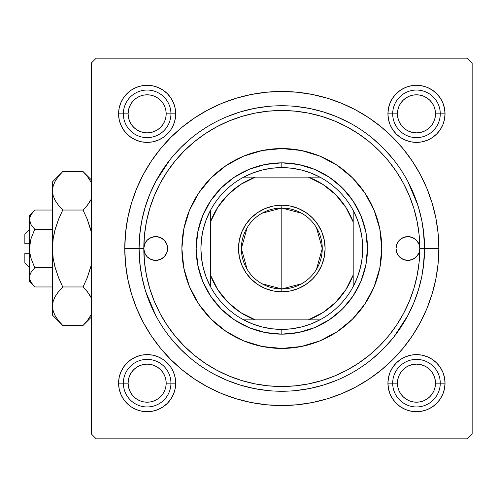 <?xml version="1.0" encoding="UTF-8"?>
<svg xmlns="http://www.w3.org/2000/svg" width="497" height="497" viewBox="0 0 497 497"><rect width="100%" height="100%" fill="white"/><g stroke="black" fill="none" stroke-linecap="round" stroke-linejoin="round"><path stroke-width="0.75" d="M139.346 239.343L140.204 230.428L139.054 248.5L124.778 248.5A157.033 157.033 0 0 1 281.811 91.467A157.033 157.033 0 0 1 438.839 248.5L424.562 248.5L423.419 230.428M388.474 108.265L387.927 113.832L388.474 108.265L387.927 113.832L392.686 113.832L387.927 113.832L388.474 119.404L390.095 124.759L392.736 129.698L396.289 134.022L400.613 137.576L405.552 140.21L410.907 141.838L416.474 142.384L422.046 141.838L427.401 140.21L432.34 137.576L436.664 134.022L440.218 129.698L442.852 124.759L444.48 119.404L445.026 113.832L440.267 113.832L445.026 113.832L444.48 108.265L442.852 102.91L440.218 97.971L436.664 93.647L432.34 90.094L427.401 87.453L422.046 85.832L416.474 85.285L410.907 85.832L405.552 87.453L400.613 90.094L396.289 93.647L392.736 97.971L390.095 102.91L388.474 108.265L387.927 113.832A28.553 28.553 0 0 1 416.474 85.285A28.553 28.553 0 0 1 445.026 113.832L444.48 108.265M388.474 377.596L387.927 383.168L388.474 377.596L387.927 383.168L392.686 383.168L387.927 383.168L388.474 388.735L390.095 394.09L392.736 399.029L396.289 403.353L400.613 406.906L405.552 409.547L410.907 411.168L416.474 411.715L422.046 411.168L427.401 409.547L432.34 406.906L436.664 403.353L440.218 399.029L442.852 394.09L444.48 388.735L445.026 383.168L440.267 383.168L445.026 383.168L444.48 377.596L442.852 372.241L440.218 367.302L436.664 362.978L432.34 359.424L427.401 356.79L422.046 355.162L416.474 354.616L410.907 355.162L405.552 356.79L400.613 359.424L396.289 362.978L392.736 367.302L390.095 372.241L388.474 377.596L387.927 383.168A28.553 28.553 0 0 1 416.474 354.616A28.553 28.553 0 0 1 445.026 383.168L444.48 377.596M119.143 377.596L118.59 383.168L119.143 377.596L118.59 383.168L123.349 383.168L118.59 383.168L119.143 388.735L120.765 394.09L123.405 399.029L126.952 403.353L131.283 406.906L136.215 409.547L141.577 411.168L147.143 411.715L152.716 411.168L158.071 409.547L163.004 406.906L167.334 403.353L170.881 399.029L173.521 394.09L175.149 388.735L175.696 383.168L170.937 383.168L175.696 383.168L175.149 377.596L173.521 372.241L170.881 367.302L167.334 362.978L163.004 359.424L158.071 356.79L152.716 355.162L147.143 354.616L141.577 355.162L136.215 356.79L131.283 359.424L126.952 362.978L123.405 367.302L120.765 372.241L119.143 377.596L118.59 383.168A28.553 28.553 0 0 1 147.143 354.616A28.553 28.553 0 0 1 175.696 383.168L175.149 377.596M119.143 108.265L118.59 113.832L119.143 108.265L118.59 113.832L123.349 113.832L118.59 113.832L119.143 119.404L120.765 124.759L123.405 129.698L126.952 134.022L131.283 137.576L136.215 140.21L141.577 141.838L147.143 142.384L152.716 141.838L158.071 140.21L163.004 137.576L167.334 134.022L170.881 129.698L173.521 124.759L175.149 119.404L175.696 113.832L170.937 113.832L175.696 113.832L175.149 108.265L173.521 102.91L170.881 97.971L167.334 93.647L163.004 90.094L158.071 87.453L152.716 85.832L147.143 85.285L141.577 85.832L136.215 87.453L131.283 90.094L126.952 93.647L123.405 97.971L120.765 102.91L119.143 108.265L118.59 113.832A28.553 28.553 0 0 1 147.143 85.285A28.553 28.553 0 0 1 175.696 113.832L175.149 108.265M417.871 205.298L407.907 181.579M169.775 160.034L155.71 181.579M467.391 58.161L96.225 58.161L467.391 58.161L472.15 62.92L472.15 434.08L472.15 62.92L467.391 58.161M91.467 434.08L91.467 62.92L96.225 58.161L91.467 62.92L91.467 434.08L96.225 438.839L91.467 434.08M467.391 438.839L96.225 438.839L467.391 438.839L472.15 434.08L467.391 438.839M423.419 266.572L424.562 248.5L438.839 248.5L438.087 233.105L435.826 217.866L432.079 202.919L426.886 188.406L420.3 174.478L412.373 161.258L403.197 148.883L392.847 137.464L381.429 127.114L369.054 117.932L355.833 110.011L341.905 103.419L327.393 98.232L312.445 94.486L297.2 92.225L281.811 91.467L266.417 92.225L251.171 94.486L236.224 98.232L221.718 103.419L207.783 110.011L194.569 117.932L182.188 127.114L170.769 137.464L160.425 148.883L151.243 161.258L143.322 174.478L136.731 188.406L131.543 202.919L127.797 217.866L125.536 233.105L124.778 248.5L125.536 263.895L127.797 279.134L131.543 294.081L136.731 308.594L143.322 322.522L151.243 335.742L160.425 348.117L170.769 359.536L182.188 369.886L194.569 379.068L207.783 386.989L221.718 393.581L236.224 398.768L251.171 402.514L266.417 404.775L281.811 405.533L297.2 404.775L312.445 402.514L327.393 398.768L341.905 393.581L355.833 386.989L369.054 379.068L381.429 369.886L392.847 359.536L403.197 348.117L412.373 335.742L420.3 322.522L426.886 308.594L432.079 294.081L435.826 279.134L438.087 263.895L438.839 248.5A157.033 157.033 0 0 1 281.811 405.533A157.033 157.033 0 0 1 124.778 248.5L139.054 248.5L140.204 266.572L139.054 248.5A142.757 142.757 0 0 0 281.811 391.257A142.757 142.757 0 0 0 424.562 248.5L419.803 248.5A137.998 137.998 0 0 1 281.811 386.498A137.998 137.998 0 0 1 143.813 248.5A11.897 11.897 0 0 1 155.71 236.603A11.897 11.897 0 0 1 167.607 248.5L166.7 253.054L164.122 256.912L160.264 259.49L155.71 260.397L151.156 259.49L147.298 256.912L144.72 253.054L143.813 248.5L139.054 248.5A142.757 142.757 0 0 1 281.811 105.743A142.757 142.757 0 0 1 424.562 248.5A142.757 142.757 0 0 1 281.811 391.257A142.757 142.757 0 0 1 139.054 248.5L143.813 248.5L144.72 243.946L147.298 240.088L151.156 237.51L155.71 236.603L160.264 237.51L164.122 240.088L166.7 243.946L167.607 248.5A11.897 11.897 0 0 1 155.71 260.397A11.897 11.897 0 0 1 143.813 248.5L144.478 262.025L146.466 275.419L149.752 288.558L154.319 301.306L160.109 313.551L167.067 325.168L175.137 336.047L184.232 346.08L194.265 355.175L205.143 363.239L216.76 370.203L228.999 375.993L241.753 380.553L254.886 383.846L268.281 385.834L281.811 386.498L295.336 385.834L308.73 383.846L321.87 380.553L334.618 375.993L346.863 370.203L358.474 363.239L369.352 355.175L379.385 346.08L388.48 336.047L396.55 325.168L403.514 313.551L409.304 301.306L413.864 288.558L417.157 275.419L419.145 262.025L419.803 248.5L418.903 253.054L416.324 256.912L412.46 259.49L407.913 260.397L403.359 259.49L399.501 256.912L396.917 253.054L396.016 248.5A11.897 11.897 0 0 1 407.913 236.603A11.897 11.897 0 0 1 419.803 248.5L419.145 234.975L417.157 221.581L413.864 208.442L409.304 195.694L403.514 183.449L396.55 171.832L388.48 160.953L379.385 150.92L369.352 141.825L358.474 133.761L346.863 126.797L334.618 121.007L321.87 116.447L308.73 113.154L295.336 111.166L281.811 110.502L268.281 111.166L254.886 113.154L241.753 116.447L228.999 121.007L216.76 126.797L205.143 133.761L194.265 141.825L184.232 150.92L175.137 160.953L167.067 171.832L160.109 183.449L154.319 195.694L149.752 208.442L146.466 221.581L144.478 234.975L143.813 248.5A137.998 137.998 0 0 1 281.811 110.502A137.998 137.998 0 0 1 419.803 248.5L424.562 248.5A142.757 142.757 0 0 0 281.811 105.743A142.757 142.757 0 0 0 139.054 248.5M145.745 291.702L155.71 315.421M393.848 336.966L407.907 315.421M422.046 85.832L416.474 85.285L422.046 85.832L416.474 85.285L410.907 85.832M444.48 119.404L445.026 113.832A28.553 28.553 0 0 1 416.474 142.384A28.553 28.553 0 0 1 387.927 113.832L388.474 119.404M410.907 141.838L416.474 142.384L410.907 141.838L416.474 142.384L422.046 141.838M152.716 85.832L147.143 85.285L152.716 85.832L147.143 85.285L141.577 85.832M175.149 119.404L175.696 113.832A28.553 28.553 0 0 1 147.143 142.384A28.553 28.553 0 0 1 118.59 113.832L119.143 119.404M141.577 141.838L147.143 142.384L141.577 141.838L147.143 142.384L152.716 141.838M152.716 355.162L147.143 354.616L152.716 355.162L147.143 354.616L141.577 355.162M175.149 388.735L175.696 383.168A28.553 28.553 0 0 1 147.143 411.715A28.553 28.553 0 0 1 118.59 383.168L119.143 388.735M141.577 411.168L147.143 411.715L141.577 411.168L147.143 411.715L152.716 411.168M422.046 355.162L416.474 354.616L422.046 355.162L416.474 354.616L410.907 355.162M444.48 388.735L445.026 383.168A28.553 28.553 0 0 1 416.474 411.715A28.553 28.553 0 0 1 387.927 383.168L388.474 388.735M410.907 411.168L416.474 411.715L410.907 411.168L416.474 411.715L422.046 411.168M381.739 248.5A99.928 99.928 0 0 1 281.811 348.428A99.928 99.928 0 0 1 181.883 248.5L183.803 229.005L189.487 210.256L198.719 192.985L211.15 177.839L226.29 165.414L243.567 156.176L262.317 150.492L281.811 148.572L301.306 150.492L320.049 156.176L337.326 165.414L352.472 177.839L364.897 192.985L374.129 210.256L379.82 229.005L381.739 248.5L379.82 267.995L374.129 286.744L364.897 304.015L352.472 319.161L337.326 331.586L320.049 340.824L301.306 346.508L281.811 348.428L262.317 346.508L243.567 340.824L226.29 331.586L211.15 319.161L198.719 304.015L189.487 286.744L183.803 267.995L181.883 248.5A99.928 99.928 0 0 1 281.811 148.572A99.928 99.928 0 0 1 381.739 248.5A99.928 99.928 0 0 0 374.142 210.287M374.123 210.231A99.928 99.928 0 0 0 320.08 156.188M320.025 156.164A99.928 99.928 0 0 0 243.598 156.164M243.542 156.188A99.928 99.928 0 0 0 189.5 210.231M139.744 262.491L141.8 276.351L145.199 289.937L149.92 303.133M171.459 339.066L180.865 349.441L191.246 358.853M214.518 374.396L227.179 380.391L240.368 385.107L253.961 388.511L267.815 390.567M295.802 390.567L309.662 388.511L323.249 385.107L336.438 380.391M372.371 358.853L382.752 349.441L392.158 339.066M407.708 315.794L413.697 303.133L418.418 289.937L421.823 276.351L423.879 262.491M423.879 234.509L421.823 220.649L418.418 207.063L413.697 193.867M392.158 157.934L382.752 147.559L372.371 138.147M349.105 122.604L336.438 116.609L323.249 111.893L309.662 108.489L295.802 106.433M267.815 106.433L253.961 108.489L240.368 111.893L227.179 116.609M191.246 138.147L180.865 147.559L171.459 157.934M155.909 181.206L149.92 193.867L145.199 207.063L141.8 220.649L139.744 234.509M396.016 248.5L396.917 243.946L399.501 240.088L403.359 237.51L407.913 236.603L412.46 237.51L416.324 240.088L418.903 243.946L419.803 248.5A11.897 11.897 0 0 1 407.913 260.397A11.897 11.897 0 0 1 396.016 248.5M196.153 248.5L197.8 231.788L202.677 215.723L210.591 200.912L221.246 187.934L234.224 177.28L249.034 169.365L265.1 164.495L281.811 162.848L298.517 164.495L314.589 169.365L329.393 177.28L342.377 187.934L353.025 200.912L360.94 215.723L365.817 231.788L367.463 248.5L365.817 265.212L360.94 281.277L353.025 296.088L342.377 309.066L329.393 319.72L314.589 327.635L298.517 332.505L281.811 334.152L265.1 332.505L249.034 327.635L234.224 319.72L221.246 309.066L210.591 296.088L202.677 281.277L197.8 265.212L196.153 248.5M181.883 248.5A99.928 99.928 0 0 0 189.475 286.713M189.5 286.769A99.928 99.928 0 0 0 243.542 340.812M243.598 340.836A99.928 99.928 0 0 0 320.025 340.836M320.08 340.812A99.928 99.928 0 0 0 374.123 286.769M162.32 238.61L161.972 238.386M401.303 258.39L401.651 258.614M417.704 354.641L420.487 354.895M423.245 355.43L425.923 356.225M428.532 357.287L429.619 357.821M429.625 357.828L430.998 358.586M433.347 360.132L435.515 361.891M437.515 363.866L438.317 364.779M438.323 364.786L439.298 366.016M440.876 368.345L442.206 370.799M443.299 373.39L444.125 376.055M444.691 378.813L444.983 381.584M445.001 384.392L444.74 387.175M444.212 389.934L443.417 392.618M442.355 395.221L441.821 396.308M441.814 396.32L441.056 397.693M439.51 400.035L437.751 402.21M435.776 404.204L434.863 405.005M434.856 405.018L433.626 405.993M431.297 407.571L428.843 408.901M426.252 409.994L423.587 410.82M420.829 411.386L418.058 411.671M415.25 411.69L412.46 411.435M409.708 410.901L407.024 410.106M404.421 409.05L401.949 407.745M399.607 406.198L397.432 404.44M395.438 402.471L394.637 401.551M394.624 401.545L393.649 400.315M392.071 397.985L390.741 395.531M389.648 392.941L388.822 390.275M388.256 387.523L387.971 384.746M387.952 381.938L388.207 379.155M388.741 376.397L389.536 373.713M390.592 371.11L391.897 368.644M393.438 366.295L395.202 364.127M397.171 362.127L399.327 360.337M401.651 358.766L404.104 357.43M406.701 356.343L409.366 355.517M412.119 354.951L414.896 354.659M412.46 85.565L415.25 85.31M418.058 85.329L420.829 85.614M423.587 86.18L426.252 87.006M428.843 88.099L431.297 89.429M433.626 91.007L435.776 92.796M437.751 94.79L439.51 96.965M441.056 99.307L442.355 101.779M443.417 104.382L444.212 107.066M444.74 109.825L445.001 112.608M444.983 115.416L444.691 118.187M444.125 120.945L443.299 123.61M442.206 126.201L440.876 128.655M439.298 130.984L437.515 133.134M435.515 135.109L433.347 136.868M430.998 138.415L428.532 139.713M425.923 140.775L423.245 141.57M420.487 142.105L417.704 142.359M414.896 142.341L412.119 142.049M409.366 141.483L406.701 140.657M404.104 139.57L401.651 138.234M399.327 136.663L397.171 134.873M395.202 132.873L393.438 130.705M391.897 128.356L390.592 125.89M389.536 123.287L388.741 120.603M388.207 117.845L387.952 115.062M387.971 112.254L388.256 109.477M388.822 106.725L389.648 104.059M390.741 101.469L392.071 99.015M393.649 96.685L395.438 94.536M397.432 92.56L399.607 90.802M401.949 89.255L404.421 87.95M407.024 86.894L409.708 86.099M151.156 411.435L148.373 411.69M145.565 411.671L142.788 411.386M140.036 410.82L137.365 409.994M134.774 408.901L132.32 407.571M129.99 405.993L128.773 405.024M128.766 405.018L127.841 404.204M125.871 402.21L124.107 400.035M122.56 397.693L121.262 395.221M120.199 392.618L119.404 389.934M118.876 387.175L118.621 384.392M118.634 381.584L118.926 378.813M119.491 376.055L120.317 373.39M121.411 370.799L122.74 368.345M124.318 366.016L125.287 364.798M125.294 364.786L126.108 363.866M128.102 361.891L130.276 360.132M132.618 358.586L133.985 357.828M133.991 357.828L135.091 357.287M137.694 356.225L140.371 355.43M143.13 354.895L145.913 354.641M148.721 354.659L151.498 354.951M154.256 355.517L156.922 356.343M159.512 357.43L161.966 358.766M164.296 360.337L165.513 361.307M165.52 361.319L166.445 362.127M168.421 364.127L170.179 366.295M171.726 368.644L173.024 371.11M174.087 373.713L174.882 376.397M175.41 379.155L175.671 381.938M175.652 384.746L175.36 387.523M174.795 390.275L173.969 392.941M172.875 395.531L171.546 397.985M169.968 400.315L168.999 401.539M168.992 401.545L168.185 402.464M166.184 404.44L164.01 406.198M161.668 407.745L160.307 408.503M160.295 408.509L159.202 409.05M156.592 410.106L153.915 410.901M145.913 142.359L143.13 142.105M140.371 141.57L137.694 140.775M135.091 139.713L133.997 139.179M133.991 139.172L132.618 138.415M130.276 136.868L128.102 135.109M126.108 133.134L125.3 132.221M125.294 132.214L124.318 130.984M122.74 128.655L121.411 126.201M120.317 123.61L119.491 120.945M118.926 118.187L118.634 115.416M118.621 112.608L118.876 109.825M119.404 107.066L120.199 104.382M121.262 101.779L121.796 100.692M121.802 100.68L122.56 99.307M124.107 96.965L125.871 94.79M127.841 92.796L128.754 91.995M128.766 91.982L129.99 91.007M132.32 89.429L134.774 88.099M137.365 87.006L138.514 86.615M138.526 86.615L140.036 86.18M142.788 85.614L145.565 85.329M148.373 85.31L151.156 85.565M153.915 86.099L156.592 86.894M159.202 87.95L161.668 89.255M164.01 90.802L166.184 92.56M168.185 94.529L169.968 96.685M171.546 99.015L172.875 101.469M173.969 104.059L174.795 106.725M175.36 109.477L175.652 112.254M175.671 115.062L175.41 117.845M174.882 120.603L174.087 123.287M173.024 125.89L171.726 128.356M170.179 130.705L168.421 132.873M166.445 134.873L164.296 136.663M161.966 138.234L159.512 139.57M156.922 140.657L155.772 141.049M155.76 141.055L154.256 141.483M151.498 142.049L148.721 142.341M440.267 383.168L435.509 383.168A19.035 19.035 0 0 1 416.474 402.197A19.035 19.035 0 0 1 397.438 383.168L392.686 383.168A23.794 23.794 0 0 0 416.474 406.956A23.794 23.794 0 0 0 440.267 383.168A23.794 23.794 0 0 1 416.474 406.956A23.794 23.794 0 0 1 392.686 383.168A23.794 23.794 0 0 1 416.474 359.374A23.794 23.794 0 0 1 440.267 383.168A23.794 23.794 0 0 0 416.474 359.374A23.794 23.794 0 0 0 392.686 383.168L397.438 383.168L397.805 379.453L398.892 375.881L400.65 372.588L403.017 369.706L405.9 367.339L409.193 365.581L412.765 364.5L416.474 364.133L420.189 364.5L423.761 365.581L427.047 367.339L429.936 369.706L432.303 372.588L434.061 375.881L435.142 379.453L435.509 383.168L435.142 386.877L434.061 390.449L432.303 393.742L429.936 396.625L427.047 398.992L423.761 400.75L420.189 401.837L416.474 402.197L412.765 401.837L409.193 400.75L405.9 398.992L403.017 396.625L400.65 393.742L398.892 390.449L397.805 386.877L397.438 383.168A19.035 19.035 0 0 1 416.474 364.133A19.035 19.035 0 0 1 435.509 383.168L440.267 383.168M432.303 393.742L429.936 396.625M405.9 398.992L403.017 396.625M400.65 372.588L403.017 369.706M427.047 367.339L429.936 369.706M170.937 383.168L166.178 383.168A19.035 19.035 0 0 1 147.143 402.197A19.035 19.035 0 0 1 128.108 383.168L123.349 383.168A23.794 23.794 0 0 0 147.143 406.956A23.794 23.794 0 0 0 170.937 383.168A23.794 23.794 0 0 1 147.143 406.956A23.794 23.794 0 0 1 123.349 383.168A23.794 23.794 0 0 1 147.143 359.374A23.794 23.794 0 0 1 170.937 383.168A23.794 23.794 0 0 0 147.143 359.374A23.794 23.794 0 0 0 123.349 383.168L128.108 383.168L128.475 386.877L129.555 390.449L131.32 393.742L133.687 396.625L136.569 398.992L139.862 400.75L143.428 401.837L147.143 402.197L150.858 401.837L154.43 400.75L157.717 398.992L160.606 396.625L162.973 393.742L164.731 390.449L165.812 386.877L166.178 383.168L165.812 379.453L164.731 375.881L162.973 372.588L160.606 369.706L157.717 367.339L154.43 365.581L150.858 364.5L147.143 364.133L143.428 364.5L139.862 365.581L136.569 367.339L133.687 369.706L131.32 372.588L129.555 375.881L128.475 379.453L128.108 383.168A19.035 19.035 0 0 1 147.143 364.133A19.035 19.035 0 0 1 166.178 383.168L170.937 383.168M131.32 393.742L133.687 396.625M157.717 398.992L160.606 396.625M162.973 372.588L160.606 369.706M136.569 367.339L133.687 369.706M392.686 113.832L397.438 113.832A19.035 19.035 0 0 1 416.474 94.803A19.035 19.035 0 0 1 435.509 113.832L440.267 113.832A23.794 23.794 0 0 0 416.474 90.044A23.794 23.794 0 0 0 392.686 113.832A23.794 23.794 0 0 1 416.474 90.044A23.794 23.794 0 0 1 440.267 113.832A23.794 23.794 0 0 1 416.474 137.626A23.794 23.794 0 0 1 392.686 113.832A23.794 23.794 0 0 0 416.474 137.626A23.794 23.794 0 0 0 440.267 113.832L435.509 113.832L435.142 110.123L434.061 106.551L432.303 103.258L429.936 100.375L427.047 98.008L423.761 96.25L420.189 95.163L416.474 94.803L412.765 95.163L409.193 96.25L405.9 98.008L403.017 100.375L400.65 103.258L398.892 106.551L397.805 110.123L397.438 113.832L397.805 117.547L398.892 121.119L400.65 124.412L403.017 127.294L405.9 129.661L409.193 131.419L412.765 132.5L416.474 132.867L420.189 132.5L423.761 131.419L427.047 129.661L429.936 127.294L432.303 124.412L434.061 121.119L435.142 117.547L435.509 113.832A19.035 19.035 0 0 1 416.474 132.867A19.035 19.035 0 0 1 397.438 113.832L392.686 113.832M432.303 103.258L429.936 100.375M405.9 98.008L403.017 100.375M400.65 124.412L403.017 127.294M427.047 129.661L429.936 127.294M123.349 113.832L128.108 113.832A19.035 19.035 0 0 1 147.143 94.803A19.035 19.035 0 0 1 166.178 113.832L170.937 113.832A23.794 23.794 0 0 0 147.143 90.044A23.794 23.794 0 0 0 123.349 113.832A23.794 23.794 0 0 1 147.143 90.044A23.794 23.794 0 0 1 170.937 113.832A23.794 23.794 0 0 1 147.143 137.626A23.794 23.794 0 0 1 123.349 113.832A23.794 23.794 0 0 0 147.143 137.626A23.794 23.794 0 0 0 170.937 113.832L166.178 113.832L165.812 117.547L164.731 121.119L162.973 124.412L160.606 127.294L157.717 129.661L154.43 131.419L150.858 132.5L147.143 132.867L143.428 132.5L139.862 131.419L136.569 129.661L133.687 127.294L131.32 124.412L129.555 121.119L128.475 117.547L128.108 113.832L128.475 110.123L129.555 106.551L131.32 103.258L133.687 100.375L136.569 98.008L139.862 96.25L143.428 95.163L147.143 94.803L150.858 95.163L154.43 96.25L157.717 98.008L160.606 100.375L162.973 103.258L164.731 106.551L165.812 110.123L166.178 113.832A19.035 19.035 0 0 1 147.143 132.867A19.035 19.035 0 0 1 128.108 113.832L123.349 113.832M131.32 103.258L133.687 100.375M157.717 98.008L160.606 100.375M162.973 124.412L160.606 127.294M136.569 129.661L133.687 127.294M301.542 283.806L281.811 288.95A40.45 40.45 0 0 0 322.255 248.5A40.45 40.45 0 0 0 281.811 208.05L281.811 205.199A43.301 43.301 0 0 1 325.113 248.5A43.301 43.301 0 0 1 281.811 291.801L281.811 208.05A40.45 40.45 0 0 1 322.255 248.5A40.45 40.45 0 0 1 281.811 288.95L262.074 283.806M262.074 213.194L281.811 208.05L301.542 213.194M316.483 227.676L322.255 248.5L316.483 269.324M210.43 286.57A80.893 80.893 0 0 1 210.43 210.43L206.317 219.438L203.329 228.881L201.521 238.616L200.912 248.5L201.521 258.384L203.329 268.119L206.317 277.562L210.43 286.57A80.893 80.893 0 0 0 243.741 319.875L252.749 323.994L262.192 326.976L271.927 328.79L281.811 329.393A80.893 80.893 0 0 1 243.741 319.875L319.875 319.875A80.893 80.893 0 0 1 281.811 329.393L291.696 328.79L301.43 326.976L310.873 323.994L319.875 319.875A80.893 80.893 0 0 0 353.187 286.57L357.306 277.562L360.288 268.119L362.096 258.384L362.704 248.5L362.096 238.616L360.288 228.881L357.306 219.438L353.187 210.43A80.893 80.893 0 0 1 353.187 286.57L353.187 210.43A80.893 80.893 0 0 0 319.875 177.125L310.873 173.006L301.43 170.024L291.696 168.21L281.811 167.607L281.811 162.848A85.652 85.652 0 0 0 196.153 248.5A85.652 85.652 0 0 0 281.811 334.152L281.811 329.393L281.811 334.152A85.652 85.652 0 0 1 196.153 248.5A85.652 85.652 0 0 1 281.811 162.848A85.652 85.652 0 0 1 367.463 248.5A85.652 85.652 0 0 1 281.811 334.152A85.652 85.652 0 0 0 367.463 248.5A85.652 85.652 0 0 0 281.811 162.848L281.811 167.607L271.927 168.21L262.192 170.024L252.749 173.006L243.741 177.125A80.893 80.893 0 0 1 319.875 177.125L243.741 177.125A80.893 80.893 0 0 0 210.43 210.43L210.43 286.57A80.893 80.893 0 0 0 243.741 319.875L308.302 319.875L322.92 312.582L335.649 302.338L345.893 289.614L353.187 274.996L353.187 222.004L345.893 207.386L335.649 194.662L322.92 184.418L308.302 177.125L255.315 177.125L240.697 184.418L227.974 194.662L217.729 207.386L210.43 222.004L210.43 274.996L217.729 289.614L227.974 302.338L240.697 312.582L255.315 319.875A76.134 76.134 0 0 1 210.43 274.996L210.43 286.57M281.811 205.199L290.26 206.031L298.38 208.492L305.866 212.492L312.427 217.879L317.813 224.445L321.814 231.931L324.28 240.051L325.113 248.5L324.28 256.949L321.814 265.069L317.813 272.555L312.427 279.121L305.866 284.508L298.38 288.508L290.26 290.969L281.811 291.801L273.362 290.969L265.236 288.508L257.75 284.508L251.19 279.121L245.804 272.555L241.803 265.069L239.337 256.949L238.504 248.5L239.337 240.051L241.803 231.931L245.804 224.445L251.19 217.879L257.75 212.492L265.236 208.492L273.362 206.031L281.811 205.199L281.811 288.95A40.45 40.45 0 0 1 241.362 248.5A40.45 40.45 0 0 1 281.811 208.05A40.45 40.45 0 0 0 241.362 248.5A40.45 40.45 0 0 0 281.811 288.95L281.811 291.801A43.301 43.301 0 0 1 238.504 248.5A43.301 43.301 0 0 1 281.811 205.199M319.875 177.125A80.893 80.893 0 0 1 353.187 210.43L353.187 222.004A76.134 76.134 0 0 0 308.302 177.125L319.875 177.125M353.187 286.57A80.893 80.893 0 0 1 319.875 319.875L308.302 319.875A76.134 76.134 0 0 0 353.187 274.996L353.187 286.57M210.43 210.43A80.893 80.893 0 0 1 243.741 177.125L255.315 177.125A76.134 76.134 0 0 0 210.43 222.004L210.43 210.43M247.133 269.324L241.362 248.5L247.133 227.676M24.85 262.776L24.85 253.259L24.85 262.776L29.609 267.535M29.609 253.259L24.85 253.259L29.609 253.259M34.74 229.247L31.05 238.591L34.759 229.266L52.452 229.266L34.759 229.266L31.056 224.619L29.988 222.178L29.609 219.655L29.975 217.164L31.044 214.716L34.759 210.038L52.452 210.038L34.759 210.038L31.075 214.654M30.771 224.085L29.609 219.655L29.609 215.189L29.982 222.165M29.963 217.208L31.044 214.716L29.975 217.164L29.609 219.655L29.975 222.14L29.609 219.655L29.609 248.5L30.522 240.654M33.802 285.961L34.759 286.962L52.452 286.962L34.759 286.962L31.056 282.315L29.988 279.873L29.609 277.345L29.975 274.86L31.044 272.412L34.759 267.734L31.05 258.409L29.982 253.52L29.609 248.5L29.609 277.345L29.975 274.86L31.044 272.412L34.759 267.734L31.05 272.399L34.759 267.734L52.452 267.734L34.759 267.734L31.05 258.409L29.982 253.52L29.609 248.5L29.982 243.518L31.05 238.597L34.759 229.266L31.05 238.591L29.982 243.48M29.988 274.816L30.472 273.524M61.324 323.951L62.752 325.423L83.067 325.423L62.752 325.423L58.609 320.845L55.353 316.129L53.21 311.246L52.452 306.195L52.452 315.117L52.452 181.883L52.452 190.805L53.191 185.828L55.316 180.933L58.603 176.168L62.752 171.577L83.067 171.577L87.211 176.155L91.467 182.79M91.467 198.825L87.224 205.447L83.067 210.038L62.752 210.038L58.609 205.46L55.353 200.745L53.21 195.861L52.452 190.805L53.204 195.824M84.397 172.937L83.067 171.577L62.752 171.577L61.827 172.521M52.452 305.916L52.452 315.117L62.752 325.423L58.609 320.845L55.353 316.129L53.21 311.246L52.452 306.195L53.191 301.219L55.316 296.318L58.603 291.553L62.752 286.962L58.609 277.798L55.335 268.324L53.204 258.552L52.452 248.5L52.452 306.195L53.191 301.219L55.316 296.318L58.603 291.553L62.752 286.962L83.067 286.962L62.752 286.962L58.609 291.54L62.752 286.962L58.609 277.798L54.8 266.361L53.204 258.552L52.452 248.5L53.191 238.523L55.322 228.719L58.621 219.171L62.752 210.038L58.609 205.46L55.353 200.745L53.21 195.861L52.452 190.805L53.198 185.791M54.123 198.315L55.335 200.713M54.341 182.815L55.316 180.933L53.191 185.828L52.452 190.805L53.191 195.781L52.452 190.805L52.452 248.5L53.191 238.523L55.322 228.719L58.621 219.171L62.752 210.038L83.067 210.038L87.205 219.171L83.067 210.038L87.211 205.46L90.491 200.713L87.944 204.528M87.205 219.171L83.067 210.038L87.217 205.454L83.067 210.038L87.217 219.202L91.467 232.466M55.353 200.745L58.609 205.46L62.752 210.038L58.609 219.202L55.335 228.676L53.198 238.492L54.335 232.534M53.198 238.485L52.452 248.5L53.198 258.515M91.019 266.361L87.217 277.798L83.067 286.962L87.217 277.798L91.467 264.534L87.217 277.798L91.467 264.534L87.205 277.829L83.067 286.962L87.211 291.54L91.467 298.175L90.485 296.287M91.05 297.33L87.211 291.54L90.473 296.255M62.752 286.962L58.609 291.54L55.335 296.287L57.888 292.46M53.204 301.176L52.452 306.195L53.21 311.246M91.467 314.21L87.224 320.832L84.036 324.435M54.341 314.185L55.316 316.067L54.341 314.185M54.807 230.633L58.609 219.202L55.329 228.695L53.204 238.448M54.291 198.688L55.316 200.682L54.291 198.688M61.442 172.925L52.452 181.883M55.316 180.933L58.733 176M83.067 286.962L87.472 291.869L83.067 286.962M90.504 316.067L91.467 314.216L87.224 320.832L83.067 325.423L91.467 317.024M84.372 324.081L86.608 321.584M83.067 171.577L91.467 179.976L83.067 171.577L87.211 176.155L91.467 182.784M87.217 219.202L90.485 228.676L87.217 219.202M90.485 200.713L87.224 205.447L90.473 200.745M29.609 281.811L34.759 286.962L31.056 282.315L29.988 279.873L29.609 277.345L29.609 281.811L29.609 277.345L29.975 279.836L29.609 277.345L29.609 219.655L29.988 217.127M29.609 277.208L29.982 274.835M31.044 258.39L29.982 253.52M31.038 224.588L34.759 229.266L31.056 224.619M24.85 243.741L24.85 234.224L24.85 243.741L29.609 243.741L24.85 243.741M30.46 223.439L29.988 222.178M34.759 229.266L31.05 238.591M31.05 258.409L34.759 267.734L31.056 272.381M34.759 286.962L31.056 282.315M83.067 210.038L87.472 205.131M58.348 291.869L55.353 296.255M58.621 277.829L55.335 268.324L53.204 258.552M54.291 298.312L55.335 296.287M52.452 306.195L53.191 311.172M58.323 176.51L58.603 176.168M87.497 320.49L87.224 320.832M30.553 273.356L31.044 272.412M29.988 279.873L29.609 277.345M30.876 239.237L31.044 238.61M29.609 215.189L34.759 210.038M24.85 234.224L29.609 229.465"/></g></svg>
